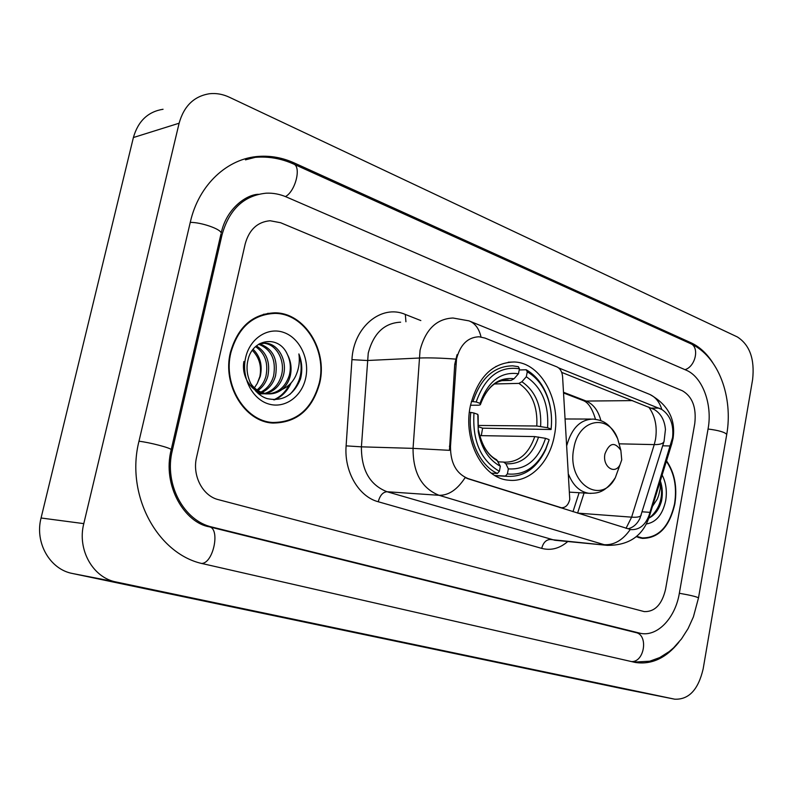 <?xml version="1.0" encoding="UTF-8"?>
<svg xmlns="http://www.w3.org/2000/svg" width="793" height="793" viewBox="0 0 793 793"><rect width="100%" height="100%" fill="white"/><g stroke="black" fill="none" stroke-linecap="round" stroke-linejoin="round"><path stroke-width="1.19" d="M467.92 478.526C456.203 473.609 450.394 462.864 450.493 446.31L456.52 358.991C460.227 344.638 467.741 337.233 479.051 336.777L485.009 338.076L556.855 366.852C560.185 368.458 562.088 371.679 562.574 376.536L569.77 499.352C568.383 504.992 565.578 507.798 561.365 507.758L465.104 477.664C457.323 489.628 448.63 495.506 439.044 495.298C421.618 488.29 412.955 472.648 413.054 448.372L449.453 450.335L454.726 364.384L457.065 354.679M470.378 405.818C462.706 440.402 482.897 478.496 508.571 480.181C529.427 482.858 549.539 462.716 554.347 435.813C561.702 401.298 541.351 362.589 514.171 361.985C492.394 362.649 477.792 377.26 470.378 405.818M230.386 352.498C222.139 385.111 244.769 421.767 272.663 423.046C296.721 422.947 312.422 409.565 319.757 382.93C327.777 350.119 304.522 312.64 274.834 312.829C252.561 313.85 237.751 327.073 230.386 352.498M273.159 423.085L277.51 422.6M636.264 536.702L642.201 538.378C658.676 538.388 669.56 526.879 674.863 503.842C677.42 487.001 674.635 472.668 666.516 460.842M640.209 538.021L641.824 537.882M561.712 372.393L654.225 409.475C660.876 413.52 664.623 420.201 665.446 429.509L664.058 441.394L639.921 518.394C637.285 523.826 633.538 527.236 628.661 528.614M558.599 367.883L661.788 409.446C670.273 415.304 673.872 424.651 672.593 437.508L648.971 515.579C645.185 525.402 639.118 530.071 630.762 529.595L467.176 478.486M694.777 423.512C696.541 407.552 692.428 396.649 682.426 390.79L280.633 222.734L270.096 220.741C257.487 221.891 249.19 229.603 245.206 243.867L196.575 457.254C192.025 475.631 202.681 495.992 218.432 499.669L644.293 611.611C654.899 611.869 661.986 604.435 665.555 589.308L694.777 423.512C696.541 407.552 692.428 396.649 682.426 390.79L280.633 222.734L270.096 220.741C257.487 221.891 249.19 229.603 245.206 243.867L196.575 457.254C192.025 475.631 202.681 495.992 218.432 499.669L644.293 611.611C654.899 611.869 661.986 604.435 665.555 589.308L694.777 423.512M272.088 313.443L267.697 313.344M267.786 313.909L263.395 314.306M319.321 382.781C327.251 350.308 304.244 313.215 274.874 313.404C252.828 314.405 238.158 327.489 230.872 352.657C222.714 384.942 245.106 421.222 272.723 422.481C296.523 422.372 312.055 409.138 319.321 382.781M253.106 349.326C260.253 356.295 262.642 365.335 260.263 376.427L257.249 383.485L254.414 387.807M257.249 383.485L259.896 376.447C261.769 366.118 259.242 357.425 252.323 350.367M256.377 345.926C266.646 352.211 270.472 362.282 267.846 376.15C266.21 382.137 262.929 386.944 258.003 390.562M257.031 391.197L256.238 391.673M255.574 346.64C265.06 353.182 268.52 363.045 265.942 376.219C264.446 381.76 261.472 386.33 257.031 389.928M256.07 390.632L255.574 390.969M259.47 343.894C272.861 348.434 278.214 359.09 275.538 375.862C273.298 383.673 268.738 389.214 261.878 392.505M260.907 392.902L258.379 393.675M258.647 344.261C271.305 349.316 276.291 359.873 273.605 375.932C271.523 383.287 267.291 388.679 260.907 392.109M259.935 392.555L257.953 393.298M258.954 344.073L265.159 343.121C278.165 343.349 287.72 360.528 283.349 375.575C280.355 385.249 274.497 391.256 265.784 393.596M264.812 393.784L258.587 393.843M260.084 343.428L263.207 343.26C276.192 343.478 285.748 360.627 281.386 375.644C278.591 384.853 273.06 390.771 264.803 393.397M263.831 393.635L258.885 394.081M287.423 354.53C279.017 334.587 252.263 338.532 247.941 360.2C244.026 376.001 253.215 394.111 266.954 398.562C282.496 401.873 293.658 395.37 300.458 379.064L300.894 377.25C302.559 369.26 301.885 361.489 298.882 353.936C300.002 361.638 298.892 369.082 295.541 376.259C292.577 382.335 288.117 386.706 282.179 389.383C286.313 385.854 289.048 381.155 290.387 375.317C291.883 367.952 290.892 361.023 287.423 354.53C290.516 361.192 291.13 368.14 289.296 375.357C285.212 387.579 277.471 393.764 266.061 393.903C251.857 393.437 241.022 376.457 243.907 361.489M282.179 389.383C277.897 392.654 273.189 394.141 268.034 393.863C260.441 393.06 254.484 389.323 250.132 382.652M245.622 357.683C241.122 377.052 251.956 398.859 268.203 403.845C284.38 409.129 301.717 396.916 305.682 378.132C309.875 359.427 299.942 338.214 284.003 332.554C268.123 326.617 249.884 338.224 245.622 357.683M268.807 422.52L273.198 422.52M298.882 353.936C303.729 369.627 300.755 383.098 289.951 394.349M289.296 384.754C285.559 391.98 280.335 397.006 273.615 399.821M291.14 382.89C287.462 391.068 281.921 396.708 274.507 399.841M636.65 536.375L642.251 537.922C658.557 537.932 669.332 526.542 674.575 503.743C677.103 487.13 674.367 472.975 666.378 461.278M648.833 518.136C654.76 515.182 658.953 509.621 661.412 501.444L661.709 499.967C662.809 493.434 662.403 487.209 660.46 481.292L660.173 488.964L658.666 495.417L657.258 499.124L652.48 506.34M646.424 523.955C656.217 522.319 662.631 514.568 665.684 500.72C667.21 491.194 666.031 482.63 662.135 475.027M660.46 481.292C663.632 496.438 660.073 508.561 649.774 517.67M507.371 473.917L505.419 476.038L507.48 476.335C524.034 477.099 536.762 468.197 545.683 449.611L549.043 440.085L545.871 448.531C536.831 467.196 523.995 475.661 507.371 473.917L508.353 468.881C525.937 470.041 538.338 459.861 545.534 438.331L534.769 436.586L479.686 435.615M498.242 461.853L503.624 462.071L505.875 463.766L508.353 468.881M551.066 429.528C552.245 418.793 551.254 408.445 548.072 398.492C543.562 385.111 536.256 375.525 526.155 369.746L527.266 371.838C536.891 377.399 543.859 386.578 548.181 399.375C551.214 408.871 552.186 418.744 551.076 428.993L551.066 429.528L482.61 428.17L481.292 435.644M519.207 369.984L526.155 369.746M505.419 476.038L494.852 475.513M491.323 473.163L497.409 473.451L499.362 471.32C480.766 460.356 472.301 440.918 473.986 413.024L470.804 412.429C467.374 438.321 479.448 465.441 497.409 473.451M470.804 412.429L469.347 412.429M551.076 428.993L547.566 427.734C548.984 404.281 541.897 387.301 526.304 376.774L527.266 371.838M545.534 438.331L549.053 439.58M473.986 413.024L477.812 414.372L478.258 431.719C481.391 448.412 488.756 459.92 500.353 466.254L499.362 471.32M526.304 376.774L521.893 381.75L518.9 383.386L494.515 383.971M478.02 425.454L536.802 426.01L547.566 427.734M478.139 415.829L477.812 414.372M500.353 466.254L496.616 459.722C487.764 455.073 481.757 445.349 478.615 430.54C481.331 445.17 487.764 455.37 497.895 461.129M496.636 366.455L495.893 366.425M471.399 401.417L476.187 401.982C485.098 376.873 499.521 365.801 519.445 368.785L518.335 366.683L512.724 365.841C494.138 366.088 480.905 377.934 473.015 401.397M519.445 368.785L518.473 373.741C500.809 371.372 487.992 381.245 480.013 403.359L476.187 401.982M501.701 380.65L511.069 380.402L514.052 378.747L518.473 373.741M480.013 403.359L480.34 404.747L478.883 405.193L470.497 405.253M482.61 428.17L478.12 426.614M621.732 459.881L620.86 450.355C614.684 441.523 609.381 442.702 604.96 453.893C602.214 466.423 614.634 475.255 619.997 464.787L621.732 459.881M679.353 593.194L708.08 428.825C712.669 404.499 702.519 376.804 686.104 370.143L286.412 196.991C279.82 194.146 273.07 192.877 266.17 193.185C243.937 195.474 229.246 209.293 222.08 234.629L172.319 450.424C163.883 483.958 183.718 520.971 212.266 527.117L640.823 633.409C657.724 636.749 675.398 617.767 679.353 593.194M752.616 379.52C754.827 359.14 749.752 344.955 737.391 336.966L229.326 97.222C222.833 94.189 216.261 93.019 209.61 93.723C194.126 96.131 183.966 105.965 179.119 123.212L83.79 523.628C77.03 549.737 92.989 577.819 116.234 582.012L674.724 699.188C688.83 699.793 698.306 689.692 703.153 668.895L752.616 379.52M163.051 109.265C147.974 111.684 138.091 121.101 133.393 137.536L41.067 517.998C34.535 542.739 49.979 569.433 72.52 573.508L621.781 688.572M712.669 362.579C706.603 353.262 699.376 346.65 690.981 342.754L294.074 162.882C282.724 157.767 271.057 155.597 259.073 156.37C227.581 158.164 198.785 184.64 190.36 221.951L139.023 441.047C125.086 495.466 158.134 555.189 203.989 563.972L635.421 662.472C651.618 664.851 666.1 658.111 678.867 642.231M252.521 196.158L250.618 196.297M559.61 507.49L560.364 507.55M455.816 364.334L454.726 364.384M450.493 446.31L449.403 446.281M400.634 322.186C384.387 322.959 373.592 333.248 368.249 353.034L361.41 446.836L413.054 448.372L420.062 350.219C425.514 329.521 436.477 318.786 452.972 318.013L469 320.868C475.047 323.187 479.051 328.56 481.014 336.975M455.608 359.1C440.888 358 428.686 357.643 419.011 358.039L367.218 360.508L351.943 359.645C353.49 326.785 381.602 303.947 405.332 314.444L420.825 320.57M664.058 441.394C663.295 443.614 660.024 444.675 654.245 444.605L631.615 517.155L626.034 528.346M648.743 407.057C655.177 415.909 657.437 426.684 655.514 439.391L654.245 444.605L619.343 443.832M661.788 409.446C659.419 401.605 655.048 396.45 648.684 393.982L470.13 321.334M630.247 529.516C622.763 540.172 614.079 545.237 604.226 544.702L439.044 495.298L387.014 491.729L554.813 540.261M648.971 515.579L648.902 517.948M671.77 441.542L671.968 443.148L649.219 516.897C642.746 536.058 628.75 545.534 607.22 545.346L550.382 539.488C546.109 539.666 543.225 542.63 541.718 548.389L378.241 501.751C358.733 496.676 344.033 471.657 346.115 445.864L351.943 359.645M649.804 394.428C668.152 404.708 675.894 419.388 673.049 438.46L671.592 444.387M641.23 515.014C640.526 516.828 637.324 517.551 631.615 517.155L577.591 513.111L584.074 493.008M567.788 541.52C559.67 548.488 550.986 550.778 541.718 548.389M346.115 445.864L361.41 446.836C361.321 470.031 369.855 484.999 387.014 491.729C382.87 492.096 379.946 495.427 378.241 501.751M405.332 314.444L405.927 321.76M600.916 420.746C598.348 410.754 593.442 404.192 586.225 401.06L563.555 392.297M632.566 400.614L586.225 401.06L583.261 400.584L563.595 392.991M582.796 400.396L583.261 400.584C588.247 402.398 592.321 408.633 595.493 419.289M650.022 512.357L642.221 511.802M670.501 445.973L662.69 445.795M659.082 408.108L651.44 408.137M503.961 462.121L504.348 462.16C518.612 462.428 528.743 453.903 534.769 436.586M540.628 426.446C541.698 405.966 535.453 391.068 521.893 381.75M505.875 463.766C521.219 464.619 532.123 455.717 538.586 437.042M478.149 415.701L478.258 431.719M536.802 426.01C537.773 406.512 531.806 392.307 518.9 383.386M514.052 378.747C498.638 376.953 487.408 385.626 480.34 404.737C486.595 387.866 495.893 379.629 508.254 380.045L503.525 380.263M511.069 380.402L504.239 380.154M620.215 448.015L617.658 438.707C608.618 413.262 578.533 418.843 573.864 448.104C566.252 482.749 600.945 506.271 615.309 477.713L619.938 464.876M620.86 450.355L617.658 438.707C609.222 421.618 601.639 420.34 593.471 419.091C580.654 419.219 571.783 427.942 566.856 445.26M568.7 474.7C573.289 485.762 580.04 491.967 588.961 493.296L591.053 493.405M318.836 175.461L690.316 343.528C699.753 346.63 695.758 366.485 685.013 369.667M726.695 434.693L726.735 434.455C724.911 432.175 718.676 430.361 708.05 429.013M698.504 597.962L698.514 597.863C696.472 596.663 690.079 595.137 679.343 593.273M631.416 661.58C644.531 662.423 648.634 634.787 635.788 632.556L209.193 526.79C185.126 522.865 161.911 485.96 171.219 449.621L171.11 450.087M201.769 563.436C213.505 563.129 220.494 528.346 209.193 526.79M138.973 441.235C149.59 442.405 170.445 447.857 171.219 449.621L220.93 234.183M190.261 222.397C200.946 222.159 220.95 229.098 221.188 233.053C226.6 207.994 246.901 194.454 258.429 194.295M255.326 157.331C268.44 156.271 281.119 158.471 293.37 163.933C301.637 166.173 295.65 191.063 285.47 196.595M621.514 688.522L674.615 699.168M72.52 573.508L116.234 582.012M41.067 517.998L83.79 523.628M133.393 137.536L179.119 123.212M688.83 342.854L690.981 342.754M292.072 163.368L294.074 162.882M635.49 632.487L639.257 633.082M208.946 526.73L212.266 527.117M171.05 450.374L172.319 450.424M220.771 234.867L222.08 234.629M560.205 507.679L561.365 507.758M508.214 362.223L514.171 361.985M607.22 545.346L554.892 540.271M572.982 511.693L579.118 492.711M269.808 313.324L274.834 312.829M258.825 394.042L260.203 394.012M266.061 393.903L268.034 393.863M263.207 343.26L265.159 343.121M268.43 422.441L272.723 422.481M638.643 537.595L642.251 537.922M495.209 475.721L507.48 476.335M548.181 399.375L548.072 398.492M545.871 448.531L545.683 449.611M565.221 418.972L590.854 419.071M569.79 492.156L588.961 493.296C597.218 493.325 604.9 493.216 615.309 477.713L619.997 464.787M690.316 343.528C718.973 356.196 733.218 397.739 726.735 434.455L698.514 597.863L693.389 616.914L688.116 628.552L681.484 638.94L673.614 647.802L669.242 651.559L659.736 657.566L649.754 661.213L633.746 662.115M293.816 164.141L318.389 175.253M636.7 632.755L635.788 632.556M621.623 688.542L674.724 699.188M245.463 159.849L259.073 156.37M636.273 632.695L640.823 633.409"/></g></svg>
